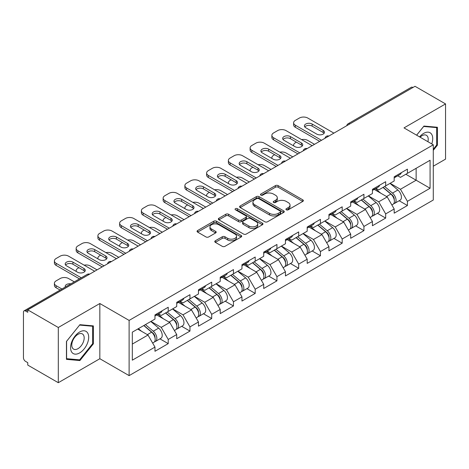 <?xml version="1.0" encoding="UTF-8"?>
<svg xmlns="http://www.w3.org/2000/svg" width="469" height="469" viewBox="0 0 469 469"><rect width="100%" height="100%" fill="white"/><g stroke="black" fill="none" stroke-linecap="round" stroke-linejoin="round"><path stroke-width="0.7" d="M286.325 209.813A1.354 0.78 0 0 0 288.242 209.813L302.781 201.424A1.935 1.12 0 0 0 303.349 200.632A1.935 1.12 0 0 0 302.781 199.841L278.152 185.624A1.935 1.12 0 0 0 275.414 185.624L260.875 194.014A1.354 0.78 0 0 0 260.477 194.571A1.354 0.78 0 0 0 260.875 195.122A1.354 0.78 0 0 0 262.792 195.122L264.674 194.037A6.191 3.576 0 0 1 273.427 194.037L275.485 195.221A6.191 3.576 0 0 1 277.296 197.748A6.191 3.576 0 0 1 275.485 200.275L273.603 201.365A1.354 0.78 0 0 0 273.204 201.916A1.354 0.78 0 0 0 273.603 202.467A1.354 0.78 0 0 0 275.514 202.467L277.396 201.383A6.191 3.576 0 0 1 286.154 201.383L288.206 202.567A6.191 3.576 0 0 1 290.024 205.094A6.191 3.576 0 0 1 288.206 207.62L286.325 208.711A1.354 0.78 0 0 0 285.932 209.262A1.354 0.78 0 0 0 286.325 209.813L286.325 208.711M215.347 240.761A1.935 1.12 0 0 0 214.779 241.553A1.935 1.12 0 0 0 215.347 242.344L222.253 246.331A1.935 1.12 0 0 0 224.991 246.331L241.136 237.009A1.935 1.12 0 0 0 241.705 236.218A1.935 1.12 0 0 0 241.136 235.432L216.508 221.21A1.935 1.12 0 0 0 213.77 221.21L197.625 230.531A1.935 1.12 0 0 0 197.062 231.323A1.935 1.12 0 0 0 197.625 232.114L205.973 236.933A1.935 1.12 0 0 0 208.711 236.933L215.617 232.941A1.935 1.12 0 0 0 216.186 232.149A1.935 1.12 0 0 0 215.617 231.364L211.478 228.972A5.177 2.99 0 0 1 209.965 226.861A5.177 2.99 0 0 1 213.161 224.1A5.177 2.99 0 0 1 218.8 224.745L235.016 234.107A5.177 2.99 0 0 1 236.528 236.218A5.177 2.99 0 0 1 233.333 238.979A5.177 2.99 0 0 1 227.694 238.334L224.991 236.775A1.935 1.12 0 0 0 222.253 236.775L215.347 240.761L215.347 242.344L222.253 238.381L222.253 236.775M99.838 303.513L58.303 327.497L27.771 309.868L415.024 86.296L445.55 103.919L404.008 127.902L433.286 144.804L129.116 320.415L99.838 303.513L99.838 358.721L129.116 375.622L129.116 320.415M264.809 221.761A1.935 1.12 0 0 0 267.547 221.761L283.692 212.439A1.935 1.12 0 0 0 284.261 211.654A1.935 1.12 0 0 0 283.692 210.862L259.064 196.64A1.935 1.12 0 0 0 256.326 196.64L240.181 205.961A1.935 1.12 0 0 0 239.612 206.753A1.935 1.12 0 0 0 240.181 207.544L264.809 221.761M236.001 210.106A1.354 0.78 0 0 1 237.373 210.3L237.373 208.687L262.417 223.144A1.935 1.12 0 0 1 262.98 223.936A1.935 1.12 0 0 1 262.417 224.727L246.272 234.049A1.935 1.12 0 0 1 243.534 234.049L218.906 219.826L218.906 218.249A1.935 1.12 0 0 0 218.337 219.041A1.935 1.12 0 0 0 218.906 219.826M218.906 218.249L225.812 214.257A1.935 1.12 0 0 1 228.55 214.257L238.539 220.025A1.935 1.12 0 0 0 241.277 220.025L245.862 217.382A1.935 1.12 0 0 0 246.424 216.59A1.935 1.12 0 0 0 245.862 215.799L235.461 209.795A1.354 0.78 0 0 1 235.063 209.244A1.354 0.78 0 0 1 235.901 208.517A1.354 0.78 0 0 1 237.373 208.687M129.116 375.622L433.286 200.017L433.286 144.804M159.947 338.858L168.219 343.63L168.219 339.45L161.248 327.374L150.93 321.417M168.219 343.63L154.975 351.281L154.975 347.095L132.322 360.174L132.322 332.163L154.975 319.084L154.975 314.898L168.219 307.254L168.219 311.439L176.719 306.533L176.719 302.347L189.963 294.702L189.963 298.882L198.463 293.975L198.463 289.789L211.707 282.145L211.707 286.33L220.213 281.418L220.213 277.238L233.456 269.587L233.456 273.773L241.957 268.866L241.957 264.68L255.2 257.035L255.2 261.221L263.707 256.309L263.707 252.123L276.945 244.478L276.945 248.664L285.451 243.757L285.451 239.571L298.694 231.926L298.694 236.112L307.195 231.199L307.195 227.014L320.438 219.369L320.438 223.555L328.945 218.648L328.945 214.462L342.188 206.811L342.188 210.997L350.689 206.09L350.689 201.905L363.932 194.26L363.932 198.446L372.433 193.533L372.433 189.347L385.676 181.702L385.676 185.888L394.183 180.981L394.183 176.795L407.426 169.151L407.426 173.337L430.079 160.257L430.079 188.262L407.426 201.342L400.456 189.271L390.138 183.315M399.154 200.75L407.426 205.528L407.426 201.342M407.426 205.528L394.183 213.172L394.183 208.986L385.676 213.899L378.706 201.822L368.394 195.866M377.41 213.307L385.676 218.085L385.676 213.899M385.676 218.085L372.433 225.73L372.433 221.544L363.932 226.451L356.962 214.38L346.644 208.424M355.66 225.865L363.932 230.637L363.932 226.451M363.932 230.637L350.689 238.281L350.689 234.095L342.188 239.008L335.218 226.937L324.9 220.981M333.916 238.416L342.188 243.194L342.188 239.008M342.188 243.194L328.945 250.839L328.945 246.653L320.438 251.56L313.468 239.489L303.156 233.533M312.166 250.974L320.438 255.746L320.438 251.56M320.438 255.746L307.195 263.39L307.195 259.21L298.694 264.117L291.724 252.046L281.406 246.09M290.422 263.525L298.694 268.303L298.694 264.117M298.694 268.303L285.451 275.948L285.451 271.762L276.945 276.675L269.98 264.598L259.662 258.642M268.678 276.083L276.945 280.855L276.945 276.675M276.945 280.855L263.707 288.505L263.707 284.32L255.2 289.226L248.23 277.156L237.918 271.199M246.929 288.64L255.2 293.412L255.2 289.226M255.2 293.412L241.957 301.057L241.957 296.871L233.456 301.784L226.486 289.713L216.168 283.757M225.184 301.192L233.456 305.97L233.456 301.784M233.456 305.97L220.213 313.614L220.213 309.429L211.707 314.336L204.736 302.265L194.424 296.308M203.44 313.749L211.707 318.521L211.707 314.336M211.707 318.521L198.463 326.166L198.463 321.986L189.963 326.893L182.992 314.822L172.674 308.866M181.691 326.301L189.963 331.079L189.963 326.893M189.963 331.079L176.719 338.724L176.719 334.538L168.219 339.45M158.551 313.908L161.248 315.461L168.219 311.439M161.248 327.374L169.749 322.467L156.74 314.957M176.719 334.538L169.749 322.467M180.295 301.356L182.992 302.91L189.963 298.882M182.992 314.822L191.493 309.909L178.484 302.399M198.463 321.986L191.493 309.909M202.045 288.798L204.736 290.352L211.707 286.33M204.736 302.265L213.243 297.358L200.234 289.842M220.213 309.429L213.243 297.358M223.789 276.241L226.486 277.8L233.456 273.773M226.486 289.713L234.987 284.8L221.978 277.29M241.957 296.871L234.987 284.8M245.533 263.689L248.23 265.243L255.2 261.221M248.23 277.156L256.736 272.249L243.722 264.733M263.707 284.32L256.736 272.249M267.283 251.132L269.98 252.691L276.945 248.664M269.98 264.598L278.48 259.691L265.472 252.181M285.451 271.762L278.48 259.691M289.027 238.58L291.724 240.134L298.694 236.112M291.724 252.046L300.224 247.134L287.216 239.624M307.195 259.21L300.224 247.134M310.777 226.023L313.468 227.576L320.438 223.555M313.468 239.489L321.974 234.582L308.96 227.066M328.945 246.653L321.974 234.582M332.521 213.465L335.218 215.025L342.188 210.997M335.218 226.937L343.718 222.025L330.709 214.515M350.689 234.095L343.718 222.025M354.265 200.914L356.962 202.467L363.932 198.446M356.962 214.38L365.462 209.473L352.454 201.957M372.433 221.544L365.462 209.473M376.015 188.356L378.706 189.916L385.676 185.888M378.706 201.822L387.212 196.916L374.203 189.406M394.183 208.986L387.212 196.916M412.931 87.498L349.78 123.957M348.895 124.473A2.955 1.706 120 0 1 349.645 123.88A2.955 1.706 60 0 0 348.162 123.734L411.313 87.275A2.955 1.706 60 0 1 412.79 87.422M397.759 175.805L400.456 177.358L407.426 173.337M400.456 189.271L416.138 180.213L416.138 168.307L430.079 160.257M405.82 174.257L430.079 188.262M433.286 166.214L445.55 159.132L445.55 103.919M58.303 327.497L58.303 382.704L27.771 365.081L27.771 362.666L25.543 361.376A2.955 1.706 -120 0 1 23.45 357.759L23.45 312.202A2.955 1.706 -120 0 1 24.06 310.853A2.955 1.706 -120 0 1 25.543 311L27.771 312.284L27.771 309.868M58.303 382.704L99.838 358.721M132.322 344.076L148.005 335.018L137.687 329.068M154.975 347.095L148.005 335.018M433.286 150.315L437.395 145.202L437.395 127.263L423.941 126.061L416.613 135.178M93.36 325.891L79.906 324.689L66.457 341.426L66.457 359.36L79.906 360.561L93.36 343.83L93.36 325.891M286.87 210.006L288.206 209.233A6.191 3.576 0 0 0 290.024 206.706L290.024 205.094M277.296 197.748L277.296 199.36A6.191 3.576 0 0 1 275.485 201.887L274.142 202.661M302.751 201.436L278.152 187.231A1.935 1.12 0 0 0 275.414 187.231L261.415 195.315M283.669 212.457L259.064 198.252A1.935 1.12 0 0 0 256.326 198.252L240.204 207.562M280.269 212.205A1.354 0.78 0 0 0 280.667 211.654A1.354 0.78 0 0 0 280.269 211.097L258.654 198.616A1.354 0.78 0 0 0 256.736 198.616L254.755 199.765A6.191 3.576 0 0 0 252.938 202.291A6.191 3.576 0 0 0 254.755 204.818L269.528 213.348A6.191 3.576 0 0 0 278.287 213.348L280.269 212.205L280.269 213.817A1.354 0.78 0 0 0 280.667 213.26L280.667 211.654M252.938 202.291L252.938 203.898A6.191 3.576 0 0 0 254.755 206.43L254.755 204.818M280.269 213.817L278.287 214.96A6.191 3.576 0 0 1 269.528 214.96L254.755 206.43M218.929 219.844L225.812 215.869L225.812 214.257M246.424 216.59L246.424 218.196A1.935 1.12 0 0 1 245.862 218.988L241.277 221.638A1.935 1.12 0 0 1 238.539 221.638L228.55 215.869A1.935 1.12 0 0 0 225.812 215.869M237.373 210.3L262.388 224.739M248.904 226.011A5.177 2.99 0 0 0 254.544 226.656A5.177 2.99 0 0 0 257.739 223.895A5.177 2.99 0 0 0 256.221 221.784L250.51 218.484A1.935 1.12 0 0 0 247.773 218.484L243.188 221.133A1.935 1.12 0 0 0 242.625 221.919A1.935 1.12 0 0 0 243.188 222.711L248.904 226.011L248.904 227.617A5.177 2.99 0 0 0 254.544 228.268A5.177 2.99 0 0 0 257.739 225.507L257.739 223.895M242.625 221.919L242.625 223.531A1.935 1.12 0 0 0 243.188 224.323L243.188 222.711M248.904 227.617L243.188 224.323M236.528 236.218L236.528 237.83A5.177 2.99 0 0 1 233.333 240.591A5.177 2.99 0 0 1 227.694 239.94L224.991 238.381A1.935 1.12 0 0 0 222.253 238.381M209.965 226.861L209.965 228.467A5.177 2.99 0 0 0 211.478 230.584L211.478 228.972M215.593 232.958L211.478 230.584M241.136 235.432L241.136 237.009L216.508 222.822A1.935 1.12 0 0 0 213.77 222.822L197.654 232.126M436.698 144.798L437.395 145.202M92.663 343.425L93.36 343.83M78.487 359.741L79.906 360.561M392.524 195.315L391.545 194.752M393.772 203.605A6.507 3.758 -120 0 0 394.716 203.312A6.507 3.758 -120 0 0 395.883 198.768A6.507 3.758 -120 0 0 392.494 193.099L384.65 186.48M394.716 203.312L400.08 200.216A6.507 3.758 -120 0 0 401.253 195.673A6.507 3.758 -120 0 0 397.864 190.004L390.02 183.385M383.138 187.354L392.09 194.905A3.945 2.275 60 0 1 394.218 199.765M314.517 144.323L307.752 140.419A5.915 3.412 0 0 0 301.614 139.61M296.396 142.148L295.347 142.752A5.915 3.412 0 0 0 293.617 145.167A5.915 3.412 0 0 0 293.77 145.947M391.861 204.965L393.045 204.279A6.507 3.758 -120 0 0 394.212 199.735A6.507 3.758 -120 0 0 390.824 194.066L382.98 187.448M380.717 193.164L375.423 188.696M304.786 126.935A4.532 2.621 180 0 1 312.143 126.132L323.159 132.493A4.532 2.621 180 0 1 324.108 133.296M319.67 141.345L295.347 127.298A5.915 3.412 180 0 1 293.617 124.883L293.617 122.79A5.915 3.412 0 0 0 295.347 125.205L295.347 127.298M395.93 175.787A6.507 3.758 60 0 1 394.716 177.558A6.507 3.758 60 0 1 394.183 177.78M401.294 172.686A6.507 3.758 60 0 1 400.08 174.462L394.716 177.558M293.617 122.79A5.915 3.412 0 0 1 295.347 120.375L299.392 118.041A5.915 3.412 0 0 1 307.752 118.041L333.893 133.132M321.482 140.295L295.347 125.205M312.143 124.039L323.159 130.4A4.532 2.621 180 0 1 324.484 132.246A4.532 2.621 180 0 1 321.687 134.667A4.532 2.621 180 0 1 316.745 134.099L305.735 127.744A4.532 2.621 180 0 1 304.404 125.891A4.532 2.621 180 0 1 307.207 123.47A4.532 2.621 180 0 1 312.143 124.039L312.143 126.132M431.744 143.913A12.815 7.398 120 0 0 423.665 133.378A12.815 7.398 120 0 0 419.562 136.878M427.91 141.702A8.77 5.065 120 0 0 426.403 135.289A8.77 5.065 120 0 0 422.012 135.723A8.77 5.065 120 0 0 420.089 137.188M416.642 135.195L423.665 126.46L436.698 127.621L436.698 145.003L433.286 149.253M435.836 127.122L436.698 127.621M71.78 352.225A12.815 7.398 120 0 0 84.156 348.913A12.815 7.398 120 0 0 87.474 332.703A12.815 7.398 120 0 0 75.099 336.021A12.815 7.398 120 0 0 71.78 352.225M72.607 348.197A8.77 5.065 120 0 0 73.592 349.112A8.77 5.065 120 0 0 81.753 345.014A8.77 5.065 120 0 0 83.347 334.831A8.77 5.065 120 0 0 82.362 333.916A8.77 5.065 120 0 0 74.202 338.008A8.77 5.065 120 0 0 72.607 348.197M79.63 325.087L92.663 326.254L92.663 343.63L79.63 359.846L66.592 358.679L66.592 341.303L79.601 325.07M91.795 325.75L92.663 326.254M370.774 207.867L369.801 207.304M372.023 216.162A6.507 3.758 -120 0 0 372.972 215.869A6.507 3.758 -120 0 0 374.139 211.326A6.507 3.758 -120 0 0 370.75 205.657L362.906 199.038M372.972 215.869L378.336 212.768A6.507 3.758 -120 0 0 379.503 208.224A6.507 3.758 -120 0 0 376.12 202.555L368.271 195.936M361.394 199.911L370.346 207.462A3.945 2.275 60 0 1 372.474 212.316M292.767 156.875L286.008 152.97A5.915 3.412 0 0 0 279.87 152.167M274.646 154.706L273.603 155.309A5.915 3.412 0 0 0 271.868 157.719A5.915 3.412 0 0 0 272.026 158.499M370.111 217.516L371.296 216.836A6.507 3.758 -120 0 0 372.468 212.287A6.507 3.758 -120 0 0 369.08 206.624L361.23 200.005M358.973 205.721L353.679 201.254M349.03 220.424L348.057 219.861M350.279 228.72A6.507 3.758 -120 0 0 351.222 228.426A6.507 3.758 -120 0 0 352.395 223.877A6.507 3.758 -120 0 0 349.006 218.214L341.156 211.589M351.222 228.426L356.592 225.325A6.507 3.758 -120 0 0 357.759 220.782A6.507 3.758 -120 0 0 354.371 215.113L346.527 208.494M339.65 212.463L348.596 220.014A3.945 2.275 60 0 1 350.724 224.874M271.023 169.432L264.264 165.528A5.915 3.412 0 0 0 258.126 164.719M252.902 167.257L251.853 167.861A5.915 3.412 0 0 0 250.124 170.276A5.915 3.412 0 0 0 250.282 171.056M348.367 230.074L349.552 229.388A6.507 3.758 -120 0 0 350.718 224.844A6.507 3.758 -120 0 0 347.33 219.175L339.486 212.557M337.223 218.278L331.929 213.811M327.286 232.982L326.307 232.413M328.529 241.271A6.507 3.758 -120 0 0 329.478 240.978A6.507 3.758 -120 0 0 330.645 236.435A6.507 3.758 -120 0 0 327.256 230.766L319.412 224.147M329.478 240.978L334.843 237.883A6.507 3.758 -120 0 0 336.015 233.333A6.507 3.758 -120 0 0 332.627 227.67L324.783 221.051M317.9 225.02L326.852 232.571A3.945 2.275 60 0 1 328.98 237.425M249.274 181.984L242.514 178.085A5.915 3.412 0 0 0 236.376 177.276M231.153 179.815L230.109 180.418A5.915 3.412 0 0 0 228.38 182.834A5.915 3.412 0 0 0 228.532 183.614M326.617 242.631L327.802 241.945A6.507 3.758 -120 0 0 328.974 237.402A6.507 3.758 -120 0 0 325.586 231.733L317.742 225.114M315.479 230.83L310.185 226.363M305.536 245.533L304.563 244.97M306.785 253.829A6.507 3.758 -120 0 0 307.728 253.536A6.507 3.758 -120 0 0 308.901 248.986A6.507 3.758 -120 0 0 305.512 243.323L297.668 236.704M307.728 253.536L313.099 250.434A6.507 3.758 -120 0 0 314.265 245.891A6.507 3.758 -120 0 0 310.877 240.222L303.033 233.603M296.156 237.572L305.102 245.123A3.945 2.275 60 0 1 307.236 249.983M227.529 194.541L220.77 190.637A5.915 3.412 0 0 0 214.632 189.828M209.409 192.366L208.365 192.97A5.915 3.412 0 0 0 206.63 195.385A5.915 3.412 0 0 0 206.788 196.165M304.873 255.183L306.058 254.503A6.507 3.758 -120 0 0 307.23 249.954A6.507 3.758 -120 0 0 303.842 244.285L295.992 237.666M293.729 243.388L288.435 238.92M283.792 258.091L282.819 257.528M285.041 266.38A6.507 3.758 -120 0 0 285.984 266.087A6.507 3.758 -120 0 0 287.151 261.544A6.507 3.758 -120 0 0 283.768 255.875L275.919 249.256M285.984 266.087L291.355 262.992A6.507 3.758 -120 0 0 292.521 258.442A6.507 3.758 -120 0 0 289.133 252.779L281.289 246.161M274.412 250.129L283.358 257.68A3.945 2.275 60 0 1 285.486 262.54M205.785 207.099L199.02 203.194A5.915 3.412 0 0 0 192.882 202.385M187.664 204.924L186.615 205.528A5.915 3.412 0 0 0 184.886 207.943A5.915 3.412 0 0 0 185.038 208.723M283.129 267.74L284.314 267.054A6.507 3.758 -120 0 0 285.48 262.511A6.507 3.758 -120 0 0 282.092 256.842L274.248 250.223M271.985 255.939L266.691 251.472M283.036 139.492A4.532 2.621 180 0 1 290.399 138.689L301.409 145.044A4.532 2.621 180 0 1 302.364 145.847M297.926 153.896L273.603 139.856A5.915 3.412 180 0 1 271.868 137.44L271.868 135.348A5.915 3.412 0 0 0 273.603 137.763L273.603 139.856M374.18 188.345A6.507 3.758 60 0 1 372.972 190.115A6.507 3.758 60 0 1 372.433 190.338M379.55 185.243A6.507 3.758 60 0 1 378.336 187.014L372.972 190.115M271.868 135.348A5.915 3.412 0 0 1 273.603 132.932L277.642 130.599A5.915 3.412 0 0 1 286.008 130.599L312.143 145.689M299.738 152.853L273.603 137.763M290.399 136.596L301.409 142.951A4.532 2.621 180 0 1 302.74 144.804A4.532 2.621 180 0 1 299.943 147.219A4.532 2.621 180 0 1 295.001 146.656L283.985 140.295A4.532 2.621 180 0 1 282.66 138.443A4.532 2.621 180 0 1 285.457 136.028A4.532 2.621 180 0 1 290.399 136.596L290.399 138.689M261.292 152.044A4.532 2.621 180 0 1 268.655 151.241L279.665 157.602A4.532 2.621 180 0 1 280.614 158.405M276.182 166.454L251.853 152.407A5.915 3.412 180 0 1 250.124 149.992L250.124 147.899A5.915 3.412 0 0 0 251.853 150.315L251.853 152.407M352.436 200.896A6.507 3.758 60 0 1 351.222 202.672A6.507 3.758 60 0 1 350.689 202.889M357.8 197.801A6.507 3.758 60 0 1 356.592 199.571L351.222 202.672M250.124 147.899A5.915 3.412 0 0 1 251.853 145.49L255.898 143.156A5.915 3.412 0 0 1 264.264 143.156L290.399 158.246M277.994 165.405L251.853 150.315M268.655 149.148L279.665 155.509A4.532 2.621 180 0 1 280.995 157.361A4.532 2.621 180 0 1 278.193 159.777A4.532 2.621 180 0 1 273.251 159.208L262.241 152.853A4.532 2.621 180 0 1 260.911 151A4.532 2.621 180 0 1 263.713 148.579A4.532 2.621 180 0 1 268.655 149.148L268.655 151.241M239.542 164.601A4.532 2.621 180 0 1 246.905 163.798L257.921 170.153A4.532 2.621 180 0 1 258.87 170.962M254.433 179.006L230.109 164.965A5.915 3.412 180 0 1 228.38 162.55L228.38 160.457A5.915 3.412 0 0 0 230.109 162.872L230.109 164.965M330.686 213.454A6.507 3.758 60 0 1 329.478 215.224A6.507 3.758 60 0 1 328.945 215.447M336.056 210.352A6.507 3.758 60 0 1 334.843 212.129L329.478 215.224M228.38 160.457A5.915 3.412 0 0 1 230.109 158.041L234.154 155.708A5.915 3.412 0 0 1 242.514 155.708L268.655 170.798M256.244 177.962L230.109 162.872M246.905 161.705L257.921 168.06A4.532 2.621 180 0 1 259.246 169.913A4.532 2.621 180 0 1 256.449 172.334A4.532 2.621 180 0 1 251.507 171.765L240.491 165.405A4.532 2.621 180 0 1 239.167 163.558A4.532 2.621 180 0 1 241.963 161.137A4.532 2.621 180 0 1 246.905 161.705L246.905 163.798M217.798 177.159A4.532 2.621 180 0 1 225.161 176.35L236.171 182.711A4.532 2.621 180 0 1 237.121 183.514M232.688 191.563L208.365 177.517A5.915 3.412 180 0 1 206.63 175.107L206.63 173.014A5.915 3.412 0 0 0 208.365 175.429L208.365 177.517M308.942 226.005A6.507 3.758 60 0 1 307.728 227.782A6.507 3.758 60 0 1 307.195 227.998M314.306 222.91A6.507 3.758 60 0 1 313.099 224.68L307.728 227.782M206.63 173.014A5.915 3.412 0 0 1 208.365 170.599L212.404 168.265A5.915 3.412 0 0 1 220.77 168.265L246.905 183.356M234.5 190.52L208.365 175.429M225.161 174.257L236.171 180.618A4.532 2.621 180 0 1 237.502 182.47A4.532 2.621 180 0 1 234.699 184.886A4.532 2.621 180 0 1 229.763 184.317L218.747 177.962A4.532 2.621 180 0 1 217.423 176.109A4.532 2.621 180 0 1 220.219 173.694A4.532 2.621 180 0 1 225.161 174.257L225.161 176.35M196.054 189.711A4.532 2.621 180 0 1 203.411 188.907L214.427 195.268A4.532 2.621 180 0 1 215.377 196.071M210.939 204.121L186.615 190.074A5.915 3.412 180 0 1 184.886 187.659L184.886 185.566A5.915 3.412 0 0 0 186.615 187.981L186.615 190.074M287.198 238.563A6.507 3.758 60 0 1 285.984 240.333A6.507 3.758 60 0 1 285.451 240.556M292.562 235.461A6.507 3.758 60 0 1 291.355 237.238L285.984 240.333M184.886 185.566A5.915 3.412 0 0 1 186.615 183.15L190.66 180.817A5.915 3.412 0 0 1 199.02 180.817L225.161 195.907M212.756 203.071L186.615 187.981M203.411 186.814L214.427 193.175A4.532 2.621 180 0 1 215.752 195.022A4.532 2.621 180 0 1 212.955 197.443A4.532 2.621 180 0 1 208.013 196.874L197.003 190.52A4.532 2.621 180 0 1 195.673 188.667A4.532 2.621 180 0 1 198.475 186.246A4.532 2.621 180 0 1 203.411 186.814L203.411 188.907M262.048 270.642L261.069 270.08M263.291 278.938A6.507 3.758 -120 0 0 264.24 278.645A6.507 3.758 -120 0 0 265.407 274.101A6.507 3.758 -120 0 0 262.019 268.432L254.175 261.813M264.24 278.645L269.605 275.543A6.507 3.758 -120 0 0 270.777 271A6.507 3.758 -120 0 0 267.389 265.331L259.539 258.712M252.662 262.687L261.614 270.238A3.945 2.275 60 0 1 263.742 275.092M184.036 219.65L177.276 215.746A5.915 3.412 0 0 0 171.138 214.943M165.915 217.475L164.871 218.079A5.915 3.412 0 0 0 163.136 220.494A5.915 3.412 0 0 0 163.294 221.274M261.38 280.292L262.564 279.612A6.507 3.758 -120 0 0 263.736 275.063A6.507 3.758 -120 0 0 260.348 269.399L252.504 262.781M250.241 268.497L244.947 264.029M174.304 202.268A4.532 2.621 180 0 1 181.667 201.465L192.683 207.82A4.532 2.621 180 0 1 193.633 208.623M189.195 216.672L164.871 202.631A5.915 3.412 180 0 1 163.136 200.216L163.136 198.123A5.915 3.412 0 0 0 164.871 200.539L164.871 202.631M265.448 251.12A6.507 3.758 60 0 1 264.24 252.891A6.507 3.758 60 0 1 263.707 253.113M270.818 248.019A6.507 3.758 60 0 1 269.605 249.789L264.24 252.891M163.136 198.123A5.915 3.412 0 0 1 164.871 195.708L168.91 193.375A5.915 3.412 0 0 1 177.276 193.375L203.411 208.465M191.006 215.629L164.871 200.539M181.667 199.372L192.683 205.727A4.532 2.621 180 0 1 194.008 207.579A4.532 2.621 180 0 1 191.211 209.995A4.532 2.621 180 0 1 186.269 209.432L175.254 203.071A4.532 2.621 180 0 1 173.929 201.219A4.532 2.621 180 0 1 176.725 198.803A4.532 2.621 180 0 1 181.667 199.372L181.667 201.465M240.298 283.2L239.325 282.637M241.547 291.495A6.507 3.758 -120 0 0 242.491 291.202A6.507 3.758 -120 0 0 243.663 286.653A6.507 3.758 -120 0 0 240.275 280.984L232.431 274.365M242.491 291.202L247.861 288.101A6.507 3.758 -120 0 0 249.027 283.557A6.507 3.758 -120 0 0 245.639 277.888L237.795 271.27M230.918 275.239L239.864 282.789A3.945 2.275 60 0 1 241.992 287.649M162.292 232.208L155.532 228.303A5.915 3.412 0 0 0 149.394 227.494M144.171 230.033L143.121 230.637A5.915 3.412 0 0 0 141.392 233.052A5.915 3.412 0 0 0 141.55 233.832M239.636 292.849L240.82 292.164A6.507 3.758 -120 0 0 241.986 287.62A6.507 3.758 -120 0 0 238.598 281.951L230.754 275.332M228.491 281.048L223.197 276.587M152.56 214.82A4.532 2.621 180 0 1 159.923 214.016L170.933 220.377A4.532 2.621 180 0 1 171.883 221.18M167.451 229.23L143.121 215.183A5.915 3.412 180 0 1 141.392 212.768L141.392 210.675A5.915 3.412 0 0 0 143.121 213.09L143.121 215.183M243.704 263.672A6.507 3.758 60 0 1 242.491 265.448A6.507 3.758 60 0 1 241.957 265.665M249.068 260.576A6.507 3.758 60 0 1 247.861 262.347L242.491 265.448M141.392 210.675A5.915 3.412 0 0 1 143.121 208.265L147.166 205.926A5.915 3.412 0 0 1 155.532 205.926L181.667 221.016M169.262 228.18L143.121 213.09M159.923 211.924L170.933 218.284A4.532 2.621 180 0 1 172.264 220.131A4.532 2.621 180 0 1 169.461 222.552A4.532 2.621 180 0 1 164.519 221.984L153.51 215.629A4.532 2.621 180 0 1 152.179 213.776A4.532 2.621 180 0 1 154.981 211.355A4.532 2.621 180 0 1 159.923 211.924L159.923 214.016M218.554 295.757L217.575 295.189M219.803 304.047A6.507 3.758 -120 0 0 220.747 303.754A6.507 3.758 -120 0 0 221.913 299.21A6.507 3.758 -120 0 0 218.525 293.541L210.681 286.922M220.747 303.754L226.111 300.658A6.507 3.758 -120 0 0 227.283 296.109A6.507 3.758 -120 0 0 223.895 290.446L216.051 283.821M209.168 287.796L218.12 295.347A3.945 2.275 60 0 1 220.248 300.201M140.542 244.759L133.782 240.861A5.915 3.412 0 0 0 127.644 240.052M122.421 242.59L121.377 243.194A5.915 3.412 0 0 0 119.648 245.609A5.915 3.412 0 0 0 119.8 246.389M217.886 305.407L219.076 304.721A6.507 3.758 -120 0 0 220.242 300.178A6.507 3.758 -120 0 0 216.854 294.509L209.01 287.89M206.747 293.606L201.453 289.139M130.81 227.377A4.532 2.621 180 0 1 138.173 226.574L149.189 232.929A4.532 2.621 180 0 1 150.139 233.738M145.701 241.781L121.377 227.741A5.915 3.412 180 0 1 119.648 225.325L119.648 223.232A5.915 3.412 0 0 0 121.377 225.648L121.377 227.741M221.954 276.229A6.507 3.758 60 0 1 220.747 278A6.507 3.758 60 0 1 220.213 278.223M227.324 273.128A6.507 3.758 60 0 1 226.111 274.904L220.747 278M119.648 223.232A5.915 3.412 0 0 1 121.377 220.817L125.422 218.484A5.915 3.412 0 0 1 133.782 218.484L159.923 233.574M147.512 240.738L121.377 225.648M138.173 224.481L149.189 230.836A4.532 2.621 180 0 1 150.514 232.688A4.532 2.621 180 0 1 147.717 235.11A4.532 2.621 180 0 1 142.775 234.541L131.766 228.18A4.532 2.621 180 0 1 130.435 226.334A4.532 2.621 180 0 1 133.231 223.912A4.532 2.621 180 0 1 138.173 224.481L138.173 226.574M196.804 308.309L195.831 307.746M198.053 316.604A6.507 3.758 -120 0 0 199.003 316.311A6.507 3.758 -120 0 0 200.169 311.762A6.507 3.758 -120 0 0 196.781 306.099L188.937 299.48M199.003 316.311L204.367 313.21A6.507 3.758 -120 0 0 205.533 308.666A6.507 3.758 -120 0 0 202.151 302.997L194.301 296.379M187.424 300.348L196.376 307.899A3.945 2.275 60 0 1 198.504 312.759M118.798 257.317L112.038 253.412A5.915 3.412 0 0 0 105.9 252.603M100.677 255.142L99.633 255.746A5.915 3.412 0 0 0 97.898 258.161A5.915 3.412 0 0 0 98.056 258.941M196.142 317.959L197.326 317.273A6.507 3.758 -120 0 0 198.498 312.729A6.507 3.758 -120 0 0 195.11 307.06L187.26 300.441M185.003 306.163L179.709 301.696M109.066 239.935A4.532 2.621 180 0 1 116.429 239.126L127.439 245.486A4.532 2.621 180 0 1 128.395 246.289M123.957 254.339L99.633 240.292A5.915 3.412 180 0 1 97.898 237.883L97.898 235.79A5.915 3.412 0 0 0 99.633 238.199L99.633 240.292M200.21 288.781A6.507 3.758 60 0 1 199.003 290.557A6.507 3.758 60 0 1 198.463 290.774M205.58 285.685A6.507 3.758 60 0 1 204.367 287.456L199.003 290.557M97.898 235.79A5.915 3.412 0 0 1 99.633 233.374L103.672 231.041A5.915 3.412 0 0 1 112.038 231.041L138.173 246.131M125.768 253.289L99.633 238.199M116.429 237.033L127.439 243.393A4.532 2.621 180 0 1 128.77 245.246A4.532 2.621 180 0 1 125.973 247.661A4.532 2.621 180 0 1 121.031 247.093L110.016 240.738A4.532 2.621 180 0 1 108.691 238.885A4.532 2.621 180 0 1 111.487 236.47A4.532 2.621 180 0 1 116.429 237.033L116.429 239.126M175.06 320.866L174.087 320.304M176.309 329.156A6.507 3.758 -120 0 0 177.253 328.863A6.507 3.758 -120 0 0 178.425 324.319A6.507 3.758 -120 0 0 175.037 318.65L167.187 312.032M177.253 328.863L182.623 325.767A6.507 3.758 -120 0 0 183.789 321.218A6.507 3.758 -120 0 0 180.401 315.555L172.557 308.936M165.68 312.905L174.626 320.456A3.945 2.275 60 0 1 176.754 325.316M97.054 269.868L90.294 265.97A5.915 3.412 0 0 0 84.156 265.161M78.933 267.699L77.883 268.303A5.915 3.412 0 0 0 76.154 270.719A5.915 3.412 0 0 0 76.312 271.498M174.398 330.516L175.582 329.83A6.507 3.758 -120 0 0 176.749 325.287A6.507 3.758 -120 0 0 173.36 319.618L165.516 312.999M163.253 318.715L157.959 314.248M87.322 252.486A4.532 2.621 180 0 1 94.685 251.683L105.695 258.038A4.532 2.621 180 0 1 106.645 258.847M102.213 266.896L77.883 252.85A5.915 3.412 180 0 1 76.154 250.434L76.154 248.341A5.915 3.412 0 0 0 77.883 250.757L77.883 252.85M178.466 301.338A6.507 3.758 60 0 1 177.253 303.109A6.507 3.758 60 0 1 176.719 303.332M183.83 298.237A6.507 3.758 60 0 1 182.623 300.013L177.253 303.109M76.154 248.341A5.915 3.412 0 0 1 77.883 245.926L81.928 243.593A5.915 3.412 0 0 1 90.294 243.593L116.429 258.683M104.024 265.847L77.883 250.757M94.685 249.59L105.695 255.951A4.532 2.621 180 0 1 107.026 257.798A4.532 2.621 180 0 1 104.224 260.219A4.532 2.621 180 0 1 99.281 259.65L88.272 253.289A4.532 2.621 180 0 1 86.941 251.443A4.532 2.621 180 0 1 89.743 249.021A4.532 2.621 180 0 1 94.685 249.59L94.685 251.683M153.316 333.418L152.337 332.855M154.559 341.713A6.507 3.758 -120 0 0 155.509 341.42A6.507 3.758 -120 0 0 156.675 336.877A6.507 3.758 -120 0 0 153.287 331.208L145.443 324.589M155.509 341.42L160.873 338.319A6.507 3.758 -120 0 0 162.045 333.776A6.507 3.758 -120 0 0 158.657 328.107L150.807 321.488M143.93 325.463L152.882 333.013A3.945 2.275 60 0 1 155.01 337.868M70.854 283.833A4.532 2.621 0 0 0 65.197 286.371A4.532 2.621 0 0 0 65.338 287.022M74.301 281.846L68.544 278.522A5.915 3.412 0 0 0 60.184 278.522L56.139 280.855A5.915 3.412 0 0 0 54.404 283.27A5.915 3.412 0 0 0 56.139 285.685L56.139 287.778L60.079 290.053M61.896 289.01L56.139 285.685M152.648 343.068L153.832 342.388A6.507 3.758 -120 0 0 155.005 337.838A6.507 3.758 -120 0 0 151.616 332.175L143.772 325.556M141.509 331.272L138.402 328.652M56.139 287.778A5.915 3.412 180 0 1 54.404 285.363L54.404 283.27M65.572 265.044A4.532 2.621 180 0 1 72.935 264.24L83.951 270.595A4.532 2.621 180 0 1 84.901 271.399M79.46 278.867L56.139 265.407A5.915 3.412 180 0 1 54.404 262.992L54.404 260.899A5.915 3.412 0 0 0 56.139 263.314L56.139 265.407M156.716 313.89A6.507 3.758 60 0 1 155.509 315.666A6.507 3.758 60 0 1 154.975 315.883M162.086 310.795A6.507 3.758 60 0 1 160.873 312.565L155.509 315.666M54.404 260.899A5.915 3.412 0 0 1 56.139 258.483L60.184 256.15A5.915 3.412 0 0 1 68.544 256.15L94.685 271.24M81.272 277.824L56.139 263.314M72.935 262.148L83.951 268.502A4.532 2.621 180 0 1 85.276 270.355A4.532 2.621 180 0 1 82.48 272.77A4.532 2.621 180 0 1 77.537 272.208L66.522 265.847A4.532 2.621 180 0 1 65.197 263.994A4.532 2.621 180 0 1 67.993 261.579A4.532 2.621 180 0 1 72.935 262.148L72.935 264.24M88.829 274.617L25.543 311M89.438 274.265A2.955 1.706 -60 0 0 88.688 274.541A2.955 1.706 -120 0 0 87.211 274.394L24.06 310.853M327.145 137.03A2.955 1.706 120 0 1 327.895 136.432A2.955 1.706 -60 0 1 328.646 136.162M305.401 149.582A2.955 1.706 120 0 1 306.151 148.99A2.955 1.706 -60 0 1 306.902 148.714M283.657 162.139A2.955 1.706 120 0 1 284.407 161.541A2.955 1.706 -60 0 1 285.158 161.272M261.907 174.691A2.955 1.706 120 0 1 262.658 174.099A2.955 1.706 -60 0 1 263.408 173.823M240.163 187.248A2.955 1.706 120 0 1 240.914 186.656A2.955 1.706 -60 0 1 241.664 186.381M218.413 199.806A2.955 1.706 120 0 1 219.164 199.208A2.955 1.706 -60 0 1 219.914 198.938M196.669 212.357A2.955 1.706 120 0 1 197.42 211.765A2.955 1.706 -60 0 1 198.17 211.49M174.925 224.915A2.955 1.706 120 0 1 175.676 224.317A2.955 1.706 -60 0 1 176.426 224.047M153.175 237.466A2.955 1.706 120 0 1 153.926 236.874A2.955 1.706 -60 0 1 154.676 236.599M131.431 250.024A2.955 1.706 120 0 1 132.182 249.432A2.955 1.706 -60 0 1 132.932 249.156M109.682 262.576A2.955 1.706 120 0 1 110.438 261.983A2.955 1.706 -60 0 1 111.188 261.714M288.206 209.233L288.206 207.62M273.603 202.467L273.603 201.365M275.485 201.887L275.485 200.275M260.875 195.122L260.875 194.014M275.414 187.231L275.414 185.624M278.152 187.231L278.152 185.624M302.781 201.424L302.781 199.841M240.181 207.544L240.181 205.961M256.326 198.252L256.326 196.64M259.064 198.252L259.064 196.64M283.692 212.439L283.692 210.862M269.528 214.96L269.528 213.348M278.287 214.96L278.287 213.348M228.55 215.869L228.55 214.257M238.539 221.638L238.539 220.025M241.277 221.638L241.277 220.025M245.862 218.988L245.862 217.382M262.417 224.727L262.417 223.144M224.991 238.381L224.991 236.775M227.694 239.94L227.694 238.334M215.617 232.941L215.617 231.364M197.625 232.114L197.625 230.531M213.77 222.822L213.77 221.21M216.508 222.822L216.508 221.21M392.494 193.099L397.864 190.004M386.55 196.534L390.824 194.066M323.159 130.4L323.159 132.493M370.75 205.657L376.12 202.555M364.806 209.092L369.08 206.624M349.006 218.214L354.371 215.113M343.056 221.644L347.33 219.175M327.256 230.766L332.627 227.67M321.312 234.201L325.586 231.733M305.512 243.323L310.877 240.222M299.568 246.753L303.842 244.285M283.768 255.875L289.133 252.779M277.818 259.31L282.092 256.842M301.409 142.951L301.409 145.044M279.665 155.509L279.665 157.602M257.921 168.06L257.921 170.153M236.171 180.618L236.171 182.711M214.427 193.175L214.427 195.268M262.019 268.432L267.389 265.331M256.074 271.862L260.348 269.399M192.683 205.727L192.683 207.82M240.275 280.984L245.639 277.888M234.33 284.419L238.598 281.951M170.933 218.284L170.933 220.377M218.525 293.541L223.895 290.446M212.58 296.977L216.854 294.509M149.189 230.836L149.189 232.929M196.781 306.099L202.151 302.997M190.836 309.528L195.11 307.06M127.439 243.393L127.439 245.486M175.037 318.65L180.401 315.555M169.086 322.086L173.36 319.618M105.695 255.951L105.695 258.038M153.287 331.208L158.657 328.107M147.342 334.637L151.616 332.175M83.951 268.502L83.951 270.595M348.162 123.734A2.955 2.955 0 0 0 346.743 125.715M328.845 136.045A2.955 2.955 0 0 0 324.999 138.267M307.101 148.603A2.955 2.955 0 0 0 303.25 150.825M285.351 161.154A2.955 2.955 0 0 0 281.506 163.376M263.607 173.712A2.955 2.955 0 0 0 259.762 175.934M241.863 186.269A2.955 2.955 0 0 0 238.012 188.491M220.113 198.821A2.955 2.955 0 0 0 216.268 201.043M198.369 211.378A2.955 2.955 0 0 0 194.518 213.6M176.62 223.93A2.955 2.955 0 0 0 172.774 226.152M154.876 236.487A2.955 2.955 0 0 0 151.03 238.709M133.132 249.045A2.955 2.955 0 0 0 129.28 251.267M111.382 261.596A2.955 2.955 0 0 0 107.536 263.818M89.638 274.154A2.955 2.955 0 0 0 87.211 274.394M293.617 145.853L293.617 145.167M271.868 158.411L271.868 157.719M250.124 170.968L250.124 170.276M228.38 183.52L228.38 182.834M206.63 196.077L206.63 195.385M184.886 208.629L184.886 207.943M163.136 221.186L163.136 220.494M141.392 233.744L141.392 233.052M119.648 246.295L119.648 245.609M97.898 258.853L97.898 258.161M76.154 271.404L76.154 270.719"/></g></svg>
